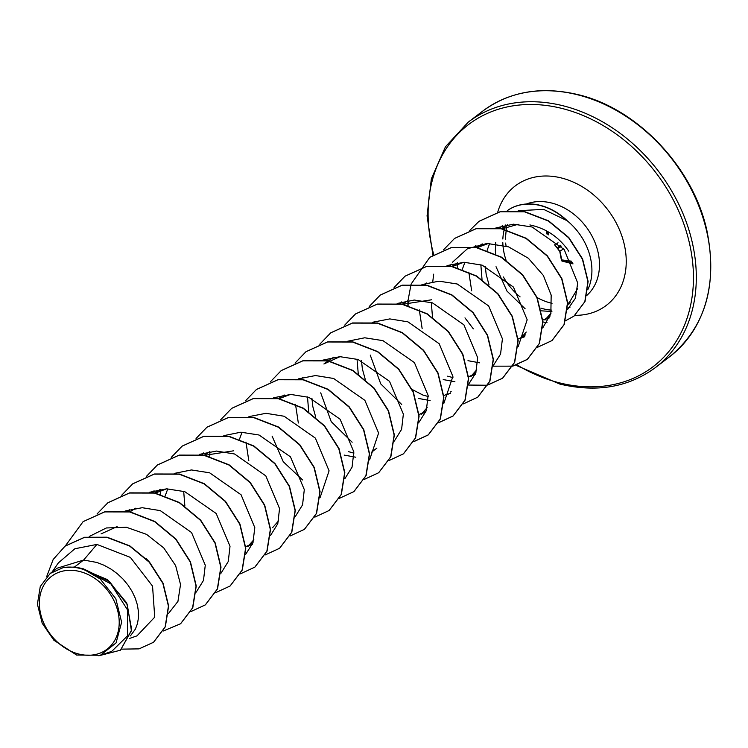 <?xml version="1.0" encoding="UTF-8"?>
<svg xmlns="http://www.w3.org/2000/svg" width="748" height="748" viewBox="0 0 748 748"><rect width="100%" height="100%" fill="white"/><g stroke="black" fill="none" stroke-linecap="round" stroke-linejoin="round"><path stroke-width="1.12" d="M572.856 263.577L561.87 260.743L560.187 252.001L554.605 244.736M78.849 654.051A45.815 36.072 52.7 0 1 39.364 602.692A45.815 36.072 52.7 0 1 79.718 571.5A45.815 36.072 52.7 0 1 119.213 622.85A45.815 36.072 52.7 0 1 78.849 654.051M587.732 289.841A55.464 43.674 -127.3 0 0 566.208 219.959L566.311 219.875A54.941 43.262 -127.3 0 0 540.393 205.382A54.941 43.262 -127.3 0 0 507.34 210.618M566.208 219.959L566.526 220.426A54.941 43.262 -127.3 0 0 540.187 205.532A54.941 43.262 -127.3 0 0 507.359 210.618M566.526 220.426L543.646 209.375L518.224 210.702M499.393 228.43L502.347 225.709M577.587 288.663L567.554 305.436M551.902 311.514L541.459 310.841M540.795 308.129A55.464 43.674 -127.3 0 0 543.057 308.756A55.464 43.674 -127.3 0 0 551.603 310.121M567.508 308.083A55.464 43.674 -127.3 0 0 570.107 307.063M495.728 242.483L495.354 250.608A55.464 43.674 -127.3 0 0 495.718 254.273M503.423 276.994A55.464 43.674 -127.3 0 0 520.094 296.9M482.021 279.453L480.842 264.755M501.88 228.907L518.214 224.288M489.052 284.923L486.191 274.553L485.274 266.297M487.107 250.365L489.706 243.39M501.244 228.776L507.742 224.643M74.473 567.04L63.075 567.657L50.238 573.426L57.044 568.237L83.645 560.037L74.473 567.04A49.527 38.99 52.7 0 1 79.877 568.05A49.527 38.99 52.7 0 1 80.148 568.115L107.46 579.616L126.767 602.981L131.723 629.816L120.465 650.199L131.414 630.732L127.31 604.758L109.432 581.495L83.467 568.854L80.279 568.125M129.46 638.474L136.996 635.856L154.724 617.156L152.555 586.142L130.376 557.391L96.903 544.413L83.645 560.037L96.922 562.459L104.103 565.282L110.956 569.069L117.314 573.716L123.037 579.092L127.992 585.058L132.087 591.444L135.229 598.101L137.361 604.833L138.436 611.481L138.455 617.848L137.417 623.785L135.379 629.133L130.395 635.903M101.045 533.904L117.137 526.592M130.021 511.81L135.584 508.21M155.06 493.184L166.636 488.837M154.574 493.091L160.334 489.342M165.13 496.018L167.795 488.827M184.868 506.013L183.69 491.314M204.849 455.289L233.666 450.801M204.307 455.177L209.87 451.568M239.482 439.17L242.09 432.185M279.126 398.647L290.448 394.439M278.593 398.534L284.147 394.944M308.681 411.615L307.503 396.917M333.683 357.17L323.903 363.986L339.994 356.674M315.712 417.075L312.851 406.706L311.935 398.45M358.283 374.206L357.03 359.152M365.239 379.32L362.378 368.951L361.462 360.695M402.948 304.249L431.764 299.761M428.193 396.515L422.91 395.047L412.251 389.549M402.405 304.137L407.95 300.546M432.494 317.217L431.316 302.519M452.465 266.484L463.816 262.268M451.932 266.372L457.496 262.772M473.344 328.877L464.966 317.891M476.972 247.747L488.566 243.39M462.339 269.252L464.947 262.268M476.485 247.653L482.254 243.895M145.823 558.204L149.03 561.561M253.853 539.729L247.766 546.592L253.048 542.534M249.897 544.759L245.69 546.713M278.63 520.814L272.534 527.714M355.833 457.215L344.164 455.093M376.861 448.136L371.578 452.194M353.907 453.148L348.624 451.68M427.202 407.548L421.105 414.429L425.575 411.026M423.237 412.597L418.815 414.626M430.119 400.573L418.45 398.45M451.156 391.494L450.333 392.148M447.996 393.719L443.788 395.673M476.728 369.783L470.632 376.674L475.924 372.607M454.887 381.695L443.209 379.573M472.755 374.841L468.341 376.861M452.961 377.637L447.678 376.169M479.646 362.817L467.977 360.686M526.246 332.037L520.159 338.909L525.442 334.852M522.282 337.077L518.074 339.031M551.014 313.15L544.918 320.032L550.201 315.974M547.05 318.199L542.833 320.153M96.903 544.413L74.856 548.761L58.335 562.926L52.089 572.005M100.382 655.276L111.77 651.33L127.478 635.894L127.525 609.863L110.844 583.861L82.916 568.835L100.185 578.943L115.828 598.783L121.653 622.233L116.024 642.943L100.382 655.276L76.539 655.024L53.865 640.213L42.206 623.252L37.4 604.16L40.27 586.507L50.238 573.426M529.893 224.942C546.04 228.327 558.99 237.069 568.76 251.169M153.63 642.195L165.355 626.759L168.637 605.955L163.055 583.16L149.46 562.038L129.843 545.89L107.114 537.204L84.524 537.27L65.141 546.087M121.802 649.133L139.081 648.871L153.527 642.28L165.149 626.918L168.431 606.114L162.849 583.318L149.245 562.197L129.638 546.049L106.908 537.363L84.318 537.429L65.039 546.171L53.173 559.476L46.666 576.624M98.801 655.781L120.465 650.199M82.916 568.835L83.467 568.854M496.027 266.699L506.938 291.047L525.124 308.765M567.423 309.7L575.39 298.293L577.708 283.006L564.188 249.495L532.08 226.999L513.409 224.176L495.896 227.934M468.837 272.141L471.67 290.822M542.702 327.989L550.855 313.777L551.173 295.105L543.319 275.386L528.331 258.238L508.546 246.859L487.107 243.437L467.416 248.757L452.577 262.146M518.149 346.67L527.181 319.789L513.455 287.073L482.208 265.185L464.087 262.268L447.024 265.587M419.31 309.896L422.143 328.596M493.175 365.744L500.562 354.075L502.422 338.825L488.678 305.941L457.243 284.006L439.02 281.154L421.919 284.605M468.416 384.622L475.803 372.953L477.663 357.712L463.928 324.838L432.484 302.884L414.261 300.032L397.16 303.492M370.241 355.085L380.751 383.892L401.676 404.462M443.854 403.303L452.895 376.431L439.179 343.725L407.922 321.836L389.811 318.91L372.738 322.229M418.889 422.386L426.276 410.717L428.137 395.486L414.411 362.602L382.948 340.639L364.744 337.787L347.624 341.247M320.714 392.85L331.214 421.629L352.149 442.218M394.336 441.068L401.601 429.343L403.359 414.102L389.512 381.312L358.096 359.489L339.929 356.674L322.865 360.125M295.497 404.303L298.33 422.985M369.568 459.945L378.6 433.055L364.874 400.348L333.636 378.479L315.506 375.543L298.452 378.862M272.094 436.121L283.268 461.74L302.631 479.973M344.809 478.823L352.065 467.135L353.841 451.932L340.116 419.235L308.868 397.347L290.738 394.43L273.684 397.749M245.98 442.059L248.813 460.749M320.051 497.7L329.083 470.829L315.366 438.122L284.109 416.234L265.989 413.307L248.925 416.627M295.282 516.587L302.557 504.863L304.305 489.622L290.458 456.832L259.042 435.009L240.884 432.194L223.82 435.645M270.524 535.465L277.779 523.768L279.556 508.584L265.821 475.868L234.573 453.989L216.462 451.063L199.398 454.382M245.55 554.539L252.927 542.88L254.806 527.62L241.062 494.746L209.627 472.811L191.404 469.95L174.293 473.409M220.997 573.22L228.262 561.505L230.019 546.246L216.181 513.483L184.775 491.651L166.598 488.837L149.535 492.287M196.238 592.107L203.484 580.42L205.27 565.217L191.544 532.52L160.287 510.622L142.176 507.705L125.112 511.024M168.515 613.454L177.94 601.392L180.53 584.506L175.64 565.638L163.765 547.919L146.561 534.371L126.459 527.284L106.366 527.957L89.236 536.494M83.196 521.58L104.898 511.744L129.909 511.791L154.78 521.45L175.948 539.065L190.431 561.785L196.257 585.965L192.778 607.741L180.651 623.701M107.964 502.693L129.656 492.867L154.677 492.913L179.548 502.572L200.707 520.187L215.19 542.908L221.015 567.087L217.537 588.863L205.41 604.823M132.733 483.816L154.425 473.989L179.445 474.036L204.307 483.694L225.475 501.319L239.958 524.03L245.783 548.209L242.296 569.985L230.169 585.946M157.491 464.929L179.193 455.102L204.204 455.158L229.075 464.817L250.243 482.432L264.717 505.152L270.542 529.332L267.064 551.108L254.937 567.059M182.26 446.051L203.952 436.224L228.972 436.28L253.834 445.939L275.002 463.554L289.485 486.275L295.301 510.445L291.823 532.221L279.696 548.181M207.018 427.173L228.71 417.347L253.731 417.393L278.593 427.052L299.761 444.667L314.244 467.388L320.069 491.567L316.591 513.343L304.464 529.304M231.777 408.296L253.469 398.469L278.49 398.516L303.351 408.174L324.52 425.79L339.003 448.501L344.828 472.68L341.35 494.456L329.223 510.416M256.536 389.418L278.228 379.591L303.249 379.638L328.12 389.287L349.288 406.912L363.762 429.623L369.596 453.802L366.109 475.578L353.991 491.539M281.304 370.531L302.996 360.704L328.017 360.751L352.878 370.41L374.047 388.034L388.53 410.746L394.355 434.925L390.877 456.701L378.75 472.661M306.072 351.654L327.764 341.827L352.785 341.873L377.647 351.541L398.815 369.157L413.298 391.877L419.114 416.047L415.636 437.823L403.509 453.784M330.831 332.776L352.532 322.949L377.544 322.996L402.415 332.654L423.574 350.279L438.057 372.99L443.882 397.169L440.394 418.945L428.37 434.822L413.896 441.516M355.59 313.898L377.291 304.071L402.302 304.118L427.173 313.777L448.342 331.392L462.816 354.113L468.641 378.292L465.163 400.068L453.138 415.944L438.655 422.629M380.349 295.011L402.05 285.184L427.061 285.24L451.932 294.89L473.101 312.514L487.574 335.226L493.409 359.405L489.921 381.181L477.794 397.141M405.117 276.134L426.809 266.307L451.82 266.353L476.691 276.012L497.859 293.627L512.343 316.348L518.168 340.527L514.689 362.303L502.665 378.179L488.042 384.902M408.09 305.502L408.156 301.837M429.876 257.256L451.568 247.429L476.588 247.476L501.45 257.134L522.618 274.75L537.101 297.47L542.926 321.64L539.448 343.416L527.424 359.302L512.95 365.996M454.634 238.378L476.336 228.551L501.356 228.598L526.218 238.257L547.386 255.872L561.87 278.593L567.695 302.772L564.207 324.548L552.08 340.508M479.075 221.268L500.337 211.628L524.638 211.628L548.593 220.856L568.826 237.574L582.58 258.939L588.124 281.463L585.02 301.547L574.025 316.095M65.31 545.956L83.093 521.655L104.692 511.903L129.703 511.95L154.574 521.608L175.743 539.224L190.226 561.944L196.051 586.114L192.573 607.9L180.549 623.776L163.316 630.994M97.006 513.998L107.862 502.778L129.451 493.025L154.471 493.072L179.333 502.731L200.501 520.346L214.985 543.067L220.81 567.246L217.331 589.022L205.307 604.898L190.964 611.555M121.69 495.223L132.63 483.891L154.219 474.139L179.239 474.195L204.101 483.853L225.27 501.469L239.753 524.189L245.578 548.368L242.09 570.144L230.066 586.021L215.592 592.706M146.449 476.345L157.389 465.013L178.987 455.261L203.998 455.317L228.869 464.976L250.038 482.591L264.512 505.311L270.337 529.49L266.858 551.267L254.834 567.143L240.491 573.8M160.259 494.241L160.324 490.707M171.292 457.355L182.157 446.135L203.746 436.383L228.766 436.43L253.628 446.089L274.796 463.713L289.27 486.424L295.095 510.604L291.617 532.38L279.593 548.265L265.25 554.913M196.051 438.478L206.916 427.248L228.505 417.506L253.525 417.552L278.387 427.211L299.555 444.826L314.038 467.547L319.864 491.726L316.376 513.502L304.361 529.378L290.018 536.035M209.786 456.486L209.851 452.951M220.735 419.712L231.674 408.371L253.263 398.628L278.284 398.675L303.146 408.333L324.314 425.949L338.797 448.66L344.622 472.839L341.144 494.615L329.12 510.501L314.777 517.158M245.578 400.722L256.433 389.493L278.022 379.741L303.043 379.788L327.914 389.446L349.073 407.071L363.556 429.782L369.39 453.961L365.903 475.737L353.888 491.623L339.545 498.28M270.346 381.835L281.201 370.615L302.79 360.863L327.811 360.91L352.673 370.569L373.841 388.193L388.324 410.904L394.149 435.084L390.671 456.86L378.647 472.745L364.304 479.393M295.03 363.07L305.96 351.728L327.559 341.986L352.579 342.032L377.441 351.691L398.609 369.316L413.092 392.027L418.908 416.206L415.43 437.982L403.406 453.868L389.063 460.516M319.789 344.192L330.728 332.851L352.327 323.108L377.338 323.155L402.209 332.813L423.368 350.438L437.851 373.149L443.676 397.328L440.189 419.104L428.165 434.981L413.831 441.638M344.632 325.202L355.487 313.973L377.086 304.221L402.097 304.277L426.968 313.936L448.136 331.551L462.61 354.272L468.435 378.441L464.957 400.217L452.933 416.103L438.59 422.76M369.316 306.428L380.246 295.095L401.844 285.343L426.856 285.39L451.727 295.049L472.895 312.673L487.369 335.385L493.194 359.564L489.716 381.34L477.692 397.216L463.358 403.883M394.074 287.55L405.005 276.218L426.603 266.466L451.614 266.512L476.485 276.171L497.654 293.786L512.137 316.507L517.962 340.677L514.484 362.453L502.46 378.338L486.957 385.248L468.585 385.052M407.884 305.446L407.95 301.911M408.025 300.5L411.091 284.184M411.138 284.034L429.773 257.34L451.362 247.588L476.383 247.635L501.244 257.293L522.413 274.909L536.896 297.62L542.721 321.799L539.243 343.575L527.218 359.461L512.876 366.118M512.745 366.146L493.343 366.174M432.783 281.622L433.662 274.161M443.676 249.682L454.532 238.453L476.13 228.71L501.141 228.757L526.012 238.416L547.181 256.031L561.664 278.752L567.489 302.921L564.001 324.707L551.977 340.583L537.644 347.24M457.411 267.681L457.477 264.147M469.763 230.421L478.972 221.352L500.132 211.778L524.432 211.787L548.387 221.015L568.62 237.733L582.374 259.098L587.919 281.622L584.814 301.706L573.922 316.18L565.385 320.855M547.04 322.697L542.73 321.93M63.075 567.657A49.265 38.784 52.7 0 1 100.185 578.943M563.674 248.86L559.943 251.16M557.419 247.756L557.363 248.018A1.057 1.057 0 0 0 557.728 248.486L557.634 248.177A1.057 0.898 -127.3 0 0 557.634 248.196L554.913 245.222A1.057 0.692 114.6 0 0 555.334 245.222L558.008 242.726M546.629 233.825L546.657 230.936M561.608 260.594A1.057 0.954 -82.6 0 0 562.131 261.089M558.017 248.486L561.309 246.129M560.514 245.26L557.447 247.738M560.187 252.001A1.057 0.683 170.1 0 1 559.803 251.58L561.43 260.295A1.057 1.057 0 0 0 562.197 261.117A1.057 0.608 104.7 0 0 562.234 261.117A1.057 0.608 104.7 0 1 561.87 260.743A1.057 0.701 168.9 0 1 561.533 259.874M557.989 248.504L559.803 251.58A1.057 0.683 170.1 0 1 559.906 251.178M577.708 94.809A154.331 121.503 -127.3 0 0 482.684 111.143C509.491 91.434 541.328 85.936 578.204 94.669C637.548 108.61 693.34 167.552 706.925 230.702C717.753 285.147 705.392 327.11 669.825 356.59A154.331 121.503 -127.3 0 0 701.203 212.395A154.331 121.503 -127.3 0 0 577.708 94.809M433.718 254.601A152.227 119.848 52.7 0 1 562.216 108.507A152.227 119.848 52.7 0 1 693.443 279.163A152.227 119.848 52.7 0 1 559.345 382.817A152.227 119.848 52.7 0 1 517.018 364.931M432.924 255.115L427.061 215.845L431.353 178.809L445.443 146.795L468.239 122.148A154.331 121.503 52.7 0 1 563.263 105.823A154.331 121.503 52.7 0 1 686.758 223.409A154.331 121.503 52.7 0 1 655.379 367.605L669.825 356.59M526.358 204.008A55.464 43.674 52.7 0 1 551.669 203.026A55.464 43.674 52.7 0 1 595.501 243.773A55.464 43.674 52.7 0 1 586.797 295.451M569.396 303.81A55.464 43.674 52.7 0 1 567.536 304.099M552.043 303.323A55.464 43.674 52.7 0 1 550.621 302.987A55.464 43.674 52.7 0 1 537.158 297.592M497.682 212.348A75.109 59.139 52.7 0 1 561.486 177.987A75.109 59.139 52.7 0 1 625.889 254.329A75.109 59.139 52.7 0 1 574.988 315.329M506.134 260.426A55.464 43.674 52.7 0 1 502.824 242.689M502.852 239.033A55.464 43.674 52.7 0 1 504.825 227.486M505.33 225.971A55.464 43.674 52.7 0 1 505.695 224.97M572.323 262.426L564.301 261.389M562.234 261.117L572.996 263.885L562.197 261.117M561.701 259.893L571.715 261.192M548.705 232.095L548.303 234.919M547.237 234.218L547.62 231.469M546.395 230.795L546.367 233.675L546.395 230.795M515.905 365.295L559.859 384.079C596.736 392.803 628.572 387.314 655.379 367.605M567.489 302.996L570.415 302.762M499.047 228.374L499.599 227.327M468.239 122.148L482.684 111.143M549.518 317.835L546.377 318.929M475.971 245.26L474.569 247.298M524.759 336.712L521.608 337.806M451.212 264.137L449.922 266.007M426.444 283.015L425.042 285.063M475.242 374.468L472.082 375.561M401.676 301.902L400.395 303.772M450.474 393.355L447.323 394.448M425.715 412.232L422.564 413.326M302.631 377.413L301.341 379.292M203.587 452.933L202.297 454.812M252.366 544.394L249.224 545.479M154.06 490.697L152.648 492.736M129.292 509.575L128.011 511.445M506.49 226.812L505.358 239.126M505.648 243.053L506.05 246.017"/></g></svg>
